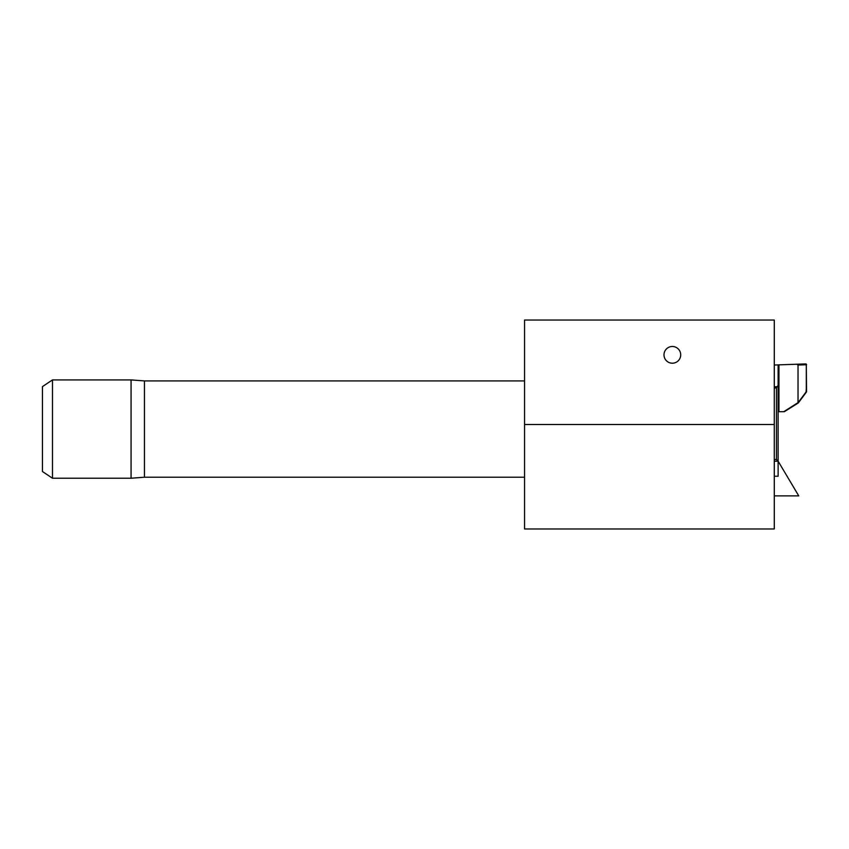 <?xml version="1.0" encoding="UTF-8"?>
<svg xmlns="http://www.w3.org/2000/svg" width="849" height="849" viewBox="0 0 849 849"><rect width="100%" height="100%" fill="white"/><g stroke="black" fill="none" stroke-linecap="round" stroke-linejoin="round"><path stroke-width="1.27" d="M806.55 386.422L805.998 392.312L806.55 391.644L806.306 364.752L806.306 391.644L797.975 402.84M52.479 478.231L42.45 471.535L42.45 386.603L52.479 379.917L52.479 478.231L131.064 478.231L131.064 379.917L52.479 379.917M131.064 478.231L144.447 477.223L144.447 380.914L131.064 379.917M774.277 365.017L778.957 364.847L778.13 365.717L778.13 476.225L774.277 476.247M798.028 402.139L798.028 365.038L796.818 364.232L778.957 364.847L778.957 411.701L783.733 411.701L798.145 402.564M778.957 411.701L778.13 411.701M774.277 386.815L776.941 386.719L778.13 385.499M805.712 363.924A0.838 0.838 180 0 1 806.55 364.752A0.838 0.838 0 0 0 805.68 363.924A0.838 0.838 180 0 1 805.712 363.924L796.818 364.232L805.68 363.924A0.838 0.594 88 0 1 806.306 364.752L798.028 365.038M774.277 459.511L776.453 459.511L778.13 461.187L798.75 495.88L774.277 495.88M778.13 461.187L774.277 461.187M776.453 459.511L776.453 387.919L774.277 387.993M776.941 386.719L776.453 387.919M774.277 424.5L524.555 424.5L524.555 528.969L774.277 528.969L774.277 424.5L524.555 424.5L524.555 320.031L774.277 320.031L774.277 424.5M680.707 354.85A8.363 8.363 0 0 1 672.344 363.213A8.363 8.363 0 0 1 663.992 354.85A8.363 8.363 0 0 1 672.344 346.488A8.363 8.363 0 0 1 680.707 354.85M144.447 380.914L524.555 380.914M798.304 402.935L806.497 391.941M798.283 402.957L784.327 411.701M144.447 477.223L524.555 477.223"/></g></svg>
